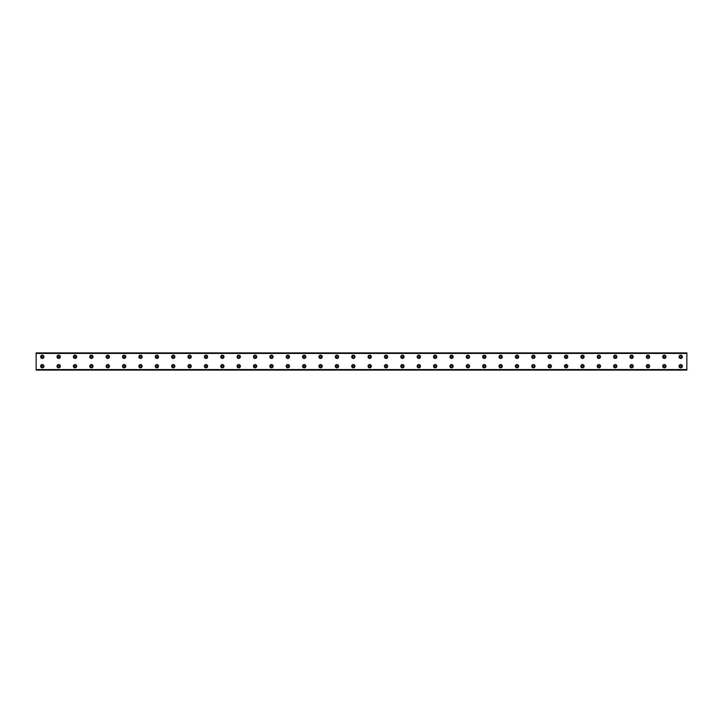 <?xml version="1.0" encoding="UTF-8"?>
<svg xmlns="http://www.w3.org/2000/svg" width="723" height="723" viewBox="0 0 723 723"><rect width="100%" height="100%" fill="white"/><g stroke="black" fill="none" stroke-linecap="round" stroke-linejoin="round"><path stroke-width="1.08" d="M42.286 357.713A0.922 0.922 0 0 1 41.365 356.791A0.922 0.922 0 0 1 42.286 355.87A0.922 0.922 0 0 1 43.208 356.791A0.922 0.922 0 0 1 42.286 357.713M58.662 357.713A0.922 0.922 0 0 1 57.741 356.791A0.922 0.922 0 0 1 58.662 355.87A0.922 0.922 0 0 1 59.575 356.791A0.922 0.922 0 0 1 58.662 357.713M680.714 367.13A0.922 0.922 0 0 1 679.792 366.209A0.922 0.922 0 0 1 680.714 365.287A0.922 0.922 0 0 1 681.635 366.209A0.922 0.922 0 0 1 680.714 367.13M664.338 367.13A0.922 0.922 0 0 1 663.425 366.209A0.922 0.922 0 0 1 664.338 365.287A0.922 0.922 0 0 1 665.259 366.209A0.922 0.922 0 0 1 664.338 367.13M647.971 367.13A0.922 0.922 0 0 1 647.049 366.209A0.922 0.922 0 0 1 647.971 365.287A0.922 0.922 0 0 1 648.893 366.209A0.922 0.922 0 0 1 647.971 367.13M631.604 367.13A0.922 0.922 0 0 1 630.682 366.209A0.922 0.922 0 0 1 631.604 365.287A0.922 0.922 0 0 1 632.526 366.209A0.922 0.922 0 0 1 631.604 367.13M615.228 367.13A0.922 0.922 0 0 1 614.315 366.209A0.922 0.922 0 0 1 615.228 365.287A0.922 0.922 0 0 1 616.15 366.209A0.922 0.922 0 0 1 615.228 367.13M598.861 367.13A0.922 0.922 0 0 1 597.939 366.209A0.922 0.922 0 0 1 598.861 365.287A0.922 0.922 0 0 1 599.783 366.209A0.922 0.922 0 0 1 598.861 367.13M582.494 367.13A0.922 0.922 0 0 1 581.572 366.209A0.922 0.922 0 0 1 582.494 365.287A0.922 0.922 0 0 1 583.416 366.209A0.922 0.922 0 0 1 582.494 367.13M566.127 367.13A0.922 0.922 0 0 1 565.205 366.209A0.922 0.922 0 0 1 566.127 365.287A0.922 0.922 0 0 1 567.04 366.209A0.922 0.922 0 0 1 566.127 367.13M549.751 367.13A0.922 0.922 0 0 1 548.829 366.209A0.922 0.922 0 0 1 549.751 365.287A0.922 0.922 0 0 1 550.673 366.209A0.922 0.922 0 0 1 549.751 367.13M533.384 367.13A0.922 0.922 0 0 1 532.462 366.209A0.922 0.922 0 0 1 533.384 365.287A0.922 0.922 0 0 1 534.306 366.209A0.922 0.922 0 0 1 533.384 367.13M517.017 367.13A0.922 0.922 0 0 1 516.095 366.209A0.922 0.922 0 0 1 517.017 365.287A0.922 0.922 0 0 1 517.93 366.209A0.922 0.922 0 0 1 517.017 367.13M500.641 367.13A0.922 0.922 0 0 1 499.72 366.209A0.922 0.922 0 0 1 500.641 365.287A0.922 0.922 0 0 1 501.563 366.209A0.922 0.922 0 0 1 500.641 367.13M484.274 367.13A0.922 0.922 0 0 1 483.353 366.209A0.922 0.922 0 0 1 484.274 365.287A0.922 0.922 0 0 1 485.196 366.209A0.922 0.922 0 0 1 484.274 367.13M467.908 367.13A0.922 0.922 0 0 1 466.986 366.209A0.922 0.922 0 0 1 467.908 365.287A0.922 0.922 0 0 1 468.82 366.209A0.922 0.922 0 0 1 467.908 367.13M75.029 357.713A0.922 0.922 0 0 1 74.108 356.791A0.922 0.922 0 0 1 75.029 355.87A0.922 0.922 0 0 1 75.951 356.791A0.922 0.922 0 0 1 75.029 357.713M91.396 357.713A0.922 0.922 0 0 1 90.474 356.791A0.922 0.922 0 0 1 91.396 355.87A0.922 0.922 0 0 1 92.318 356.791A0.922 0.922 0 0 1 91.396 357.713M107.772 357.713A0.922 0.922 0 0 1 106.85 356.791A0.922 0.922 0 0 1 107.772 355.87A0.922 0.922 0 0 1 108.685 356.791A0.922 0.922 0 0 1 107.772 357.713M124.139 357.713A0.922 0.922 0 0 1 123.217 356.791A0.922 0.922 0 0 1 124.139 355.87A0.922 0.922 0 0 1 125.061 356.791A0.922 0.922 0 0 1 124.139 357.713M140.506 357.713A0.922 0.922 0 0 1 139.584 356.791A0.922 0.922 0 0 1 140.506 355.87A0.922 0.922 0 0 1 141.428 356.791A0.922 0.922 0 0 1 140.506 357.713M156.873 357.713A0.922 0.922 0 0 1 155.96 356.791A0.922 0.922 0 0 1 156.873 355.87A0.922 0.922 0 0 1 157.795 356.791A0.922 0.922 0 0 1 156.873 357.713M173.249 357.713A0.922 0.922 0 0 1 172.327 356.791A0.922 0.922 0 0 1 173.249 355.87A0.922 0.922 0 0 1 174.171 356.791A0.922 0.922 0 0 1 173.249 357.713M189.616 357.713A0.922 0.922 0 0 1 188.694 356.791A0.922 0.922 0 0 1 189.616 355.87A0.922 0.922 0 0 1 190.538 356.791A0.922 0.922 0 0 1 189.616 357.713M205.983 357.713A0.922 0.922 0 0 1 205.07 356.791A0.922 0.922 0 0 1 205.983 355.87A0.922 0.922 0 0 1 206.905 356.791A0.922 0.922 0 0 1 205.983 357.713M222.359 357.713A0.922 0.922 0 0 1 221.437 356.791A0.922 0.922 0 0 1 222.359 355.87A0.922 0.922 0 0 1 223.28 356.791A0.922 0.922 0 0 1 222.359 357.713M238.726 357.713A0.922 0.922 0 0 1 237.804 356.791A0.922 0.922 0 0 1 238.726 355.87A0.922 0.922 0 0 1 239.647 356.791A0.922 0.922 0 0 1 238.726 357.713M255.092 357.713A0.922 0.922 0 0 1 254.18 356.791A0.922 0.922 0 0 1 255.092 355.87A0.922 0.922 0 0 1 256.014 356.791A0.922 0.922 0 0 1 255.092 357.713M271.468 357.713A0.922 0.922 0 0 1 270.547 356.791A0.922 0.922 0 0 1 271.468 355.87A0.922 0.922 0 0 1 272.39 356.791A0.922 0.922 0 0 1 271.468 357.713M287.835 357.713A0.922 0.922 0 0 1 286.914 356.791A0.922 0.922 0 0 1 287.835 355.87A0.922 0.922 0 0 1 288.757 356.791A0.922 0.922 0 0 1 287.835 357.713M304.202 357.713A0.922 0.922 0 0 1 303.28 356.791A0.922 0.922 0 0 1 304.202 355.87A0.922 0.922 0 0 1 305.124 356.791A0.922 0.922 0 0 1 304.202 357.713M320.578 357.713A0.922 0.922 0 0 1 319.656 356.791A0.922 0.922 0 0 1 320.578 355.87A0.922 0.922 0 0 1 321.5 356.791A0.922 0.922 0 0 1 320.578 357.713M336.945 357.713A0.922 0.922 0 0 1 336.023 356.791A0.922 0.922 0 0 1 336.945 355.87A0.922 0.922 0 0 1 337.867 356.791A0.922 0.922 0 0 1 336.945 357.713M353.312 357.713A0.922 0.922 0 0 1 352.39 356.791A0.922 0.922 0 0 1 353.312 355.87A0.922 0.922 0 0 1 354.234 356.791A0.922 0.922 0 0 1 353.312 357.713M369.688 357.713A0.922 0.922 0 0 1 368.766 356.791A0.922 0.922 0 0 1 369.688 355.87A0.922 0.922 0 0 1 370.61 356.791A0.922 0.922 0 0 1 369.688 357.713M386.055 357.713A0.922 0.922 0 0 1 385.133 356.791A0.922 0.922 0 0 1 386.055 355.87A0.922 0.922 0 0 1 386.977 356.791A0.922 0.922 0 0 1 386.055 357.713M402.422 357.713A0.922 0.922 0 0 1 401.5 356.791A0.922 0.922 0 0 1 402.422 355.87A0.922 0.922 0 0 1 403.344 356.791A0.922 0.922 0 0 1 402.422 357.713M418.798 357.713A0.922 0.922 0 0 1 417.876 356.791A0.922 0.922 0 0 1 418.798 355.87A0.922 0.922 0 0 1 419.72 356.791A0.922 0.922 0 0 1 418.798 357.713M435.165 357.713A0.922 0.922 0 0 1 434.243 356.791A0.922 0.922 0 0 1 435.165 355.87A0.922 0.922 0 0 1 436.086 356.791A0.922 0.922 0 0 1 435.165 357.713M451.532 357.713A0.922 0.922 0 0 1 450.61 356.791A0.922 0.922 0 0 1 451.532 355.87A0.922 0.922 0 0 1 452.453 356.791A0.922 0.922 0 0 1 451.532 357.713M467.908 357.713A0.922 0.922 0 0 1 466.986 356.791A0.922 0.922 0 0 1 467.908 355.87A0.922 0.922 0 0 1 468.82 356.791A0.922 0.922 0 0 1 467.908 357.713M484.274 357.713A0.922 0.922 0 0 1 483.353 356.791A0.922 0.922 0 0 1 484.274 355.87A0.922 0.922 0 0 1 485.196 356.791A0.922 0.922 0 0 1 484.274 357.713M500.641 357.713A0.922 0.922 0 0 1 499.72 356.791A0.922 0.922 0 0 1 500.641 355.87A0.922 0.922 0 0 1 501.563 356.791A0.922 0.922 0 0 1 500.641 357.713M517.017 357.713A0.922 0.922 0 0 1 516.095 356.791A0.922 0.922 0 0 1 517.017 355.87A0.922 0.922 0 0 1 517.93 356.791A0.922 0.922 0 0 1 517.017 357.713M533.384 357.713A0.922 0.922 0 0 1 532.462 356.791A0.922 0.922 0 0 1 533.384 355.87A0.922 0.922 0 0 1 534.306 356.791A0.922 0.922 0 0 1 533.384 357.713M549.751 357.713A0.922 0.922 0 0 1 548.829 356.791A0.922 0.922 0 0 1 549.751 355.87A0.922 0.922 0 0 1 550.673 356.791A0.922 0.922 0 0 1 549.751 357.713M566.127 357.713A0.922 0.922 0 0 1 565.205 356.791A0.922 0.922 0 0 1 566.127 355.87A0.922 0.922 0 0 1 567.04 356.791A0.922 0.922 0 0 1 566.127 357.713M582.494 357.713A0.922 0.922 0 0 1 581.572 356.791A0.922 0.922 0 0 1 582.494 355.87A0.922 0.922 0 0 1 583.416 356.791A0.922 0.922 0 0 1 582.494 357.713M451.532 367.13A0.922 0.922 0 0 1 450.61 366.209A0.922 0.922 0 0 1 451.532 365.287A0.922 0.922 0 0 1 452.453 366.209A0.922 0.922 0 0 1 451.532 367.13M435.165 367.13A0.922 0.922 0 0 1 434.243 366.209A0.922 0.922 0 0 1 435.165 365.287A0.922 0.922 0 0 1 436.086 366.209A0.922 0.922 0 0 1 435.165 367.13M418.798 367.13A0.922 0.922 0 0 1 417.876 366.209A0.922 0.922 0 0 1 418.798 365.287A0.922 0.922 0 0 1 419.72 366.209A0.922 0.922 0 0 1 418.798 367.13M402.422 367.13A0.922 0.922 0 0 1 401.5 366.209A0.922 0.922 0 0 1 402.422 365.287A0.922 0.922 0 0 1 403.344 366.209A0.922 0.922 0 0 1 402.422 367.13M386.055 367.13A0.922 0.922 0 0 1 385.133 366.209A0.922 0.922 0 0 1 386.055 365.287A0.922 0.922 0 0 1 386.977 366.209A0.922 0.922 0 0 1 386.055 367.13M369.688 367.13A0.922 0.922 0 0 1 368.766 366.209A0.922 0.922 0 0 1 369.688 365.287A0.922 0.922 0 0 1 370.61 366.209A0.922 0.922 0 0 1 369.688 367.13M353.312 367.13A0.922 0.922 0 0 1 352.39 366.209A0.922 0.922 0 0 1 353.312 365.287A0.922 0.922 0 0 1 354.234 366.209A0.922 0.922 0 0 1 353.312 367.13M336.945 367.13A0.922 0.922 0 0 1 336.023 366.209A0.922 0.922 0 0 1 336.945 365.287A0.922 0.922 0 0 1 337.867 366.209A0.922 0.922 0 0 1 336.945 367.13M320.578 367.13A0.922 0.922 0 0 1 319.656 366.209A0.922 0.922 0 0 1 320.578 365.287A0.922 0.922 0 0 1 321.5 366.209A0.922 0.922 0 0 1 320.578 367.13M304.202 367.13A0.922 0.922 0 0 1 303.28 366.209A0.922 0.922 0 0 1 304.202 365.287A0.922 0.922 0 0 1 305.124 366.209A0.922 0.922 0 0 1 304.202 367.13M287.835 367.13A0.922 0.922 0 0 1 286.914 366.209A0.922 0.922 0 0 1 287.835 365.287A0.922 0.922 0 0 1 288.757 366.209A0.922 0.922 0 0 1 287.835 367.13M271.468 367.13A0.922 0.922 0 0 1 270.547 366.209A0.922 0.922 0 0 1 271.468 365.287A0.922 0.922 0 0 1 272.39 366.209A0.922 0.922 0 0 1 271.468 367.13M255.092 367.13A0.922 0.922 0 0 1 254.18 366.209A0.922 0.922 0 0 1 255.092 365.287A0.922 0.922 0 0 1 256.014 366.209A0.922 0.922 0 0 1 255.092 367.13M238.726 367.13A0.922 0.922 0 0 1 237.804 366.209A0.922 0.922 0 0 1 238.726 365.287A0.922 0.922 0 0 1 239.647 366.209A0.922 0.922 0 0 1 238.726 367.13M222.359 367.13A0.922 0.922 0 0 1 221.437 366.209A0.922 0.922 0 0 1 222.359 365.287A0.922 0.922 0 0 1 223.28 366.209A0.922 0.922 0 0 1 222.359 367.13M205.983 367.13A0.922 0.922 0 0 1 205.07 366.209A0.922 0.922 0 0 1 205.983 365.287A0.922 0.922 0 0 1 206.905 366.209A0.922 0.922 0 0 1 205.983 367.13M58.662 367.13A0.922 0.922 0 0 1 57.741 366.209A0.922 0.922 0 0 1 58.662 365.287A0.922 0.922 0 0 1 59.575 366.209A0.922 0.922 0 0 1 58.662 367.13M42.286 367.13A0.922 0.922 0 0 1 41.365 366.209A0.922 0.922 0 0 1 42.286 365.287A0.922 0.922 0 0 1 43.208 366.209A0.922 0.922 0 0 1 42.286 367.13M680.714 357.713A0.922 0.922 0 0 1 679.792 356.791A0.922 0.922 0 0 1 680.714 355.87A0.922 0.922 0 0 1 681.635 356.791A0.922 0.922 0 0 1 680.714 357.713M664.338 357.713A0.922 0.922 0 0 1 663.425 356.791A0.922 0.922 0 0 1 664.338 355.87A0.922 0.922 0 0 1 665.259 356.791A0.922 0.922 0 0 1 664.338 357.713M647.971 357.713A0.922 0.922 0 0 1 647.049 356.791A0.922 0.922 0 0 1 647.971 355.87A0.922 0.922 0 0 1 648.893 356.791A0.922 0.922 0 0 1 647.971 357.713M631.604 357.713A0.922 0.922 0 0 1 630.682 356.791A0.922 0.922 0 0 1 631.604 355.87A0.922 0.922 0 0 1 632.526 356.791A0.922 0.922 0 0 1 631.604 357.713M615.228 357.713A0.922 0.922 0 0 1 614.315 356.791A0.922 0.922 0 0 1 615.228 355.87A0.922 0.922 0 0 1 616.15 356.791A0.922 0.922 0 0 1 615.228 357.713M598.861 357.713A0.922 0.922 0 0 1 597.939 356.791A0.922 0.922 0 0 1 598.861 355.87A0.922 0.922 0 0 1 599.783 356.791A0.922 0.922 0 0 1 598.861 357.713M75.029 367.13A0.922 0.922 0 0 1 74.108 366.209A0.922 0.922 0 0 1 75.029 365.287A0.922 0.922 0 0 1 75.951 366.209A0.922 0.922 0 0 1 75.029 367.13M91.396 367.13A0.922 0.922 0 0 1 90.474 366.209A0.922 0.922 0 0 1 91.396 365.287A0.922 0.922 0 0 1 92.318 366.209A0.922 0.922 0 0 1 91.396 367.13M107.772 367.13A0.922 0.922 0 0 1 106.85 366.209A0.922 0.922 0 0 1 107.772 365.287A0.922 0.922 0 0 1 108.685 366.209A0.922 0.922 0 0 1 107.772 367.13M124.139 367.13A0.922 0.922 0 0 1 123.217 366.209A0.922 0.922 0 0 1 124.139 365.287A0.922 0.922 0 0 1 125.061 366.209A0.922 0.922 0 0 1 124.139 367.13M140.506 367.13A0.922 0.922 0 0 1 139.584 366.209A0.922 0.922 0 0 1 140.506 365.287A0.922 0.922 0 0 1 141.428 366.209A0.922 0.922 0 0 1 140.506 367.13M156.873 367.13A0.922 0.922 0 0 1 155.96 366.209A0.922 0.922 0 0 1 156.873 365.287A0.922 0.922 0 0 1 157.795 366.209A0.922 0.922 0 0 1 156.873 367.13M173.249 367.13A0.922 0.922 0 0 1 172.327 366.209A0.922 0.922 0 0 1 173.249 365.287A0.922 0.922 0 0 1 174.171 366.209A0.922 0.922 0 0 1 173.249 367.13M189.616 367.13A0.922 0.922 0 0 1 188.694 366.209A0.922 0.922 0 0 1 189.616 365.287A0.922 0.922 0 0 1 190.538 366.209A0.922 0.922 0 0 1 189.616 367.13M42.286 355.156A1.636 1.636 0 0 0 40.651 356.791A1.636 1.636 0 0 0 42.286 358.427A1.636 1.636 0 0 0 43.922 356.791A1.636 1.636 0 0 0 42.286 355.156M58.662 355.156A1.636 1.636 0 0 0 57.018 356.791A1.636 1.636 0 0 0 58.662 358.427A1.636 1.636 0 0 0 60.298 356.791A1.636 1.636 0 0 0 58.662 355.156M680.714 364.573A1.636 1.636 0 0 0 679.078 366.209A1.636 1.636 0 0 0 680.714 367.844A1.636 1.636 0 0 0 682.349 366.209A1.636 1.636 0 0 0 680.714 364.573M664.338 364.573A1.636 1.636 0 0 0 662.702 366.209A1.636 1.636 0 0 0 664.338 367.844A1.636 1.636 0 0 0 665.982 366.209A1.636 1.636 0 0 0 664.338 364.573M647.971 364.573A1.636 1.636 0 0 0 646.335 366.209A1.636 1.636 0 0 0 647.971 367.844A1.636 1.636 0 0 0 649.606 366.209A1.636 1.636 0 0 0 647.971 364.573M631.604 364.573A1.636 1.636 0 0 0 629.968 366.209A1.636 1.636 0 0 0 631.604 367.844A1.636 1.636 0 0 0 633.24 366.209A1.636 1.636 0 0 0 631.604 364.573M615.228 364.573A1.636 1.636 0 0 0 613.592 366.209A1.636 1.636 0 0 0 615.228 367.844A1.636 1.636 0 0 0 616.873 366.209A1.636 1.636 0 0 0 615.228 364.573M598.861 364.573A1.636 1.636 0 0 0 597.225 366.209A1.636 1.636 0 0 0 598.861 367.844A1.636 1.636 0 0 0 600.497 366.209A1.636 1.636 0 0 0 598.861 364.573M582.494 364.573A1.636 1.636 0 0 0 580.858 366.209A1.636 1.636 0 0 0 582.494 367.844A1.636 1.636 0 0 0 584.13 366.209A1.636 1.636 0 0 0 582.494 364.573M566.127 364.573A1.636 1.636 0 0 0 564.482 366.209A1.636 1.636 0 0 0 566.127 367.844A1.636 1.636 0 0 0 567.763 366.209A1.636 1.636 0 0 0 566.127 364.573M549.751 364.573A1.636 1.636 0 0 0 548.115 366.209A1.636 1.636 0 0 0 549.751 367.844A1.636 1.636 0 0 0 551.387 366.209A1.636 1.636 0 0 0 549.751 364.573M533.384 364.573A1.636 1.636 0 0 0 531.748 366.209A1.636 1.636 0 0 0 533.384 367.844A1.636 1.636 0 0 0 535.02 366.209A1.636 1.636 0 0 0 533.384 364.573M517.017 364.573A1.636 1.636 0 0 0 515.372 366.209A1.636 1.636 0 0 0 517.017 367.844A1.636 1.636 0 0 0 518.653 366.209A1.636 1.636 0 0 0 517.017 364.573M500.641 364.573A1.636 1.636 0 0 0 499.006 366.209A1.636 1.636 0 0 0 500.641 367.844A1.636 1.636 0 0 0 502.277 366.209A1.636 1.636 0 0 0 500.641 364.573M484.274 364.573A1.636 1.636 0 0 0 482.639 366.209A1.636 1.636 0 0 0 484.274 367.844A1.636 1.636 0 0 0 485.91 366.209A1.636 1.636 0 0 0 484.274 364.573M467.908 364.573A1.636 1.636 0 0 0 466.263 366.209A1.636 1.636 0 0 0 467.908 367.844A1.636 1.636 0 0 0 469.543 366.209A1.636 1.636 0 0 0 467.908 364.573M75.029 355.156A1.636 1.636 0 0 0 73.394 356.791A1.636 1.636 0 0 0 75.029 358.427A1.636 1.636 0 0 0 76.665 356.791A1.636 1.636 0 0 0 75.029 355.156M91.396 355.156A1.636 1.636 0 0 0 89.76 356.791A1.636 1.636 0 0 0 91.396 358.427A1.636 1.636 0 0 0 93.032 356.791A1.636 1.636 0 0 0 91.396 355.156M107.772 355.156A1.636 1.636 0 0 0 106.127 356.791A1.636 1.636 0 0 0 107.772 358.427A1.636 1.636 0 0 0 109.408 356.791A1.636 1.636 0 0 0 107.772 355.156M124.139 355.156A1.636 1.636 0 0 0 122.503 356.791A1.636 1.636 0 0 0 124.139 358.427A1.636 1.636 0 0 0 125.775 356.791A1.636 1.636 0 0 0 124.139 355.156M140.506 355.156A1.636 1.636 0 0 0 138.87 356.791A1.636 1.636 0 0 0 140.506 358.427A1.636 1.636 0 0 0 142.142 356.791A1.636 1.636 0 0 0 140.506 355.156M156.873 355.156A1.636 1.636 0 0 0 155.237 356.791A1.636 1.636 0 0 0 156.873 358.427A1.636 1.636 0 0 0 158.518 356.791A1.636 1.636 0 0 0 156.873 355.156M173.249 355.156A1.636 1.636 0 0 0 171.613 356.791A1.636 1.636 0 0 0 173.249 358.427A1.636 1.636 0 0 0 174.885 356.791A1.636 1.636 0 0 0 173.249 355.156M189.616 355.156A1.636 1.636 0 0 0 187.98 356.791A1.636 1.636 0 0 0 189.616 358.427A1.636 1.636 0 0 0 191.252 356.791A1.636 1.636 0 0 0 189.616 355.156M205.983 355.156A1.636 1.636 0 0 0 204.347 356.791A1.636 1.636 0 0 0 205.983 358.427A1.636 1.636 0 0 0 207.628 356.791A1.636 1.636 0 0 0 205.983 355.156M222.359 355.156A1.636 1.636 0 0 0 220.723 356.791A1.636 1.636 0 0 0 222.359 358.427A1.636 1.636 0 0 0 223.994 356.791A1.636 1.636 0 0 0 222.359 355.156M238.726 355.156A1.636 1.636 0 0 0 237.09 356.791A1.636 1.636 0 0 0 238.726 358.427A1.636 1.636 0 0 0 240.361 356.791A1.636 1.636 0 0 0 238.726 355.156M255.092 355.156A1.636 1.636 0 0 0 253.457 356.791A1.636 1.636 0 0 0 255.092 358.427A1.636 1.636 0 0 0 256.737 356.791A1.636 1.636 0 0 0 255.092 355.156M271.468 355.156A1.636 1.636 0 0 0 269.833 356.791A1.636 1.636 0 0 0 271.468 358.427A1.636 1.636 0 0 0 273.104 356.791A1.636 1.636 0 0 0 271.468 355.156M287.835 355.156A1.636 1.636 0 0 0 286.2 356.791A1.636 1.636 0 0 0 287.835 358.427A1.636 1.636 0 0 0 289.471 356.791A1.636 1.636 0 0 0 287.835 355.156M304.202 355.156A1.636 1.636 0 0 0 302.566 356.791A1.636 1.636 0 0 0 304.202 358.427A1.636 1.636 0 0 0 305.847 356.791A1.636 1.636 0 0 0 304.202 355.156M320.578 355.156A1.636 1.636 0 0 0 318.942 356.791A1.636 1.636 0 0 0 320.578 358.427A1.636 1.636 0 0 0 322.214 356.791A1.636 1.636 0 0 0 320.578 355.156M336.945 355.156A1.636 1.636 0 0 0 335.309 356.791A1.636 1.636 0 0 0 336.945 358.427A1.636 1.636 0 0 0 338.581 356.791A1.636 1.636 0 0 0 336.945 355.156M353.312 355.156A1.636 1.636 0 0 0 351.676 356.791A1.636 1.636 0 0 0 353.312 358.427A1.636 1.636 0 0 0 354.948 356.791A1.636 1.636 0 0 0 353.312 355.156M369.688 355.156A1.636 1.636 0 0 0 368.052 356.791A1.636 1.636 0 0 0 369.688 358.427A1.636 1.636 0 0 0 371.324 356.791A1.636 1.636 0 0 0 369.688 355.156M386.055 355.156A1.636 1.636 0 0 0 384.419 356.791A1.636 1.636 0 0 0 386.055 358.427A1.636 1.636 0 0 0 387.691 356.791A1.636 1.636 0 0 0 386.055 355.156M402.422 355.156A1.636 1.636 0 0 0 400.786 356.791A1.636 1.636 0 0 0 402.422 358.427A1.636 1.636 0 0 0 404.058 356.791A1.636 1.636 0 0 0 402.422 355.156M418.798 355.156A1.636 1.636 0 0 0 417.153 356.791A1.636 1.636 0 0 0 418.798 358.427A1.636 1.636 0 0 0 420.434 356.791A1.636 1.636 0 0 0 418.798 355.156M435.165 355.156A1.636 1.636 0 0 0 433.529 356.791A1.636 1.636 0 0 0 435.165 358.427A1.636 1.636 0 0 0 436.8 356.791A1.636 1.636 0 0 0 435.165 355.156M451.532 355.156A1.636 1.636 0 0 0 449.896 356.791A1.636 1.636 0 0 0 451.532 358.427A1.636 1.636 0 0 0 453.167 356.791A1.636 1.636 0 0 0 451.532 355.156M467.908 355.156A1.636 1.636 0 0 0 466.263 356.791A1.636 1.636 0 0 0 467.908 358.427A1.636 1.636 0 0 0 469.543 356.791A1.636 1.636 0 0 0 467.908 355.156M484.274 355.156A1.636 1.636 0 0 0 482.639 356.791A1.636 1.636 0 0 0 484.274 358.427A1.636 1.636 0 0 0 485.91 356.791A1.636 1.636 0 0 0 484.274 355.156M500.641 355.156A1.636 1.636 0 0 0 499.006 356.791A1.636 1.636 0 0 0 500.641 358.427A1.636 1.636 0 0 0 502.277 356.791A1.636 1.636 0 0 0 500.641 355.156M517.017 355.156A1.636 1.636 0 0 0 515.372 356.791A1.636 1.636 0 0 0 517.017 358.427A1.636 1.636 0 0 0 518.653 356.791A1.636 1.636 0 0 0 517.017 355.156M533.384 355.156A1.636 1.636 0 0 0 531.748 356.791A1.636 1.636 0 0 0 533.384 358.427A1.636 1.636 0 0 0 535.02 356.791A1.636 1.636 0 0 0 533.384 355.156M549.751 355.156A1.636 1.636 0 0 0 548.115 356.791A1.636 1.636 0 0 0 549.751 358.427A1.636 1.636 0 0 0 551.387 356.791A1.636 1.636 0 0 0 549.751 355.156M566.127 355.156A1.636 1.636 0 0 0 564.482 356.791A1.636 1.636 0 0 0 566.127 358.427A1.636 1.636 0 0 0 567.763 356.791A1.636 1.636 0 0 0 566.127 355.156M582.494 355.156A1.636 1.636 0 0 0 580.858 356.791A1.636 1.636 0 0 0 582.494 358.427A1.636 1.636 0 0 0 584.13 356.791A1.636 1.636 0 0 0 582.494 355.156M451.532 364.573A1.636 1.636 0 0 0 449.896 366.209A1.636 1.636 0 0 0 451.532 367.844A1.636 1.636 0 0 0 453.167 366.209A1.636 1.636 0 0 0 451.532 364.573M435.165 364.573A1.636 1.636 0 0 0 433.529 366.209A1.636 1.636 0 0 0 435.165 367.844A1.636 1.636 0 0 0 436.8 366.209A1.636 1.636 0 0 0 435.165 364.573M418.798 364.573A1.636 1.636 0 0 0 417.153 366.209A1.636 1.636 0 0 0 418.798 367.844A1.636 1.636 0 0 0 420.434 366.209A1.636 1.636 0 0 0 418.798 364.573M402.422 364.573A1.636 1.636 0 0 0 400.786 366.209A1.636 1.636 0 0 0 402.422 367.844A1.636 1.636 0 0 0 404.058 366.209A1.636 1.636 0 0 0 402.422 364.573M386.055 364.573A1.636 1.636 0 0 0 384.419 366.209A1.636 1.636 0 0 0 386.055 367.844A1.636 1.636 0 0 0 387.691 366.209A1.636 1.636 0 0 0 386.055 364.573M369.688 364.573A1.636 1.636 0 0 0 368.052 366.209A1.636 1.636 0 0 0 369.688 367.844A1.636 1.636 0 0 0 371.324 366.209A1.636 1.636 0 0 0 369.688 364.573M353.312 364.573A1.636 1.636 0 0 0 351.676 366.209A1.636 1.636 0 0 0 353.312 367.844A1.636 1.636 0 0 0 354.948 366.209A1.636 1.636 0 0 0 353.312 364.573M336.945 364.573A1.636 1.636 0 0 0 335.309 366.209A1.636 1.636 0 0 0 336.945 367.844A1.636 1.636 0 0 0 338.581 366.209A1.636 1.636 0 0 0 336.945 364.573M320.578 364.573A1.636 1.636 0 0 0 318.942 366.209A1.636 1.636 0 0 0 320.578 367.844A1.636 1.636 0 0 0 322.214 366.209A1.636 1.636 0 0 0 320.578 364.573M304.202 364.573A1.636 1.636 0 0 0 302.566 366.209A1.636 1.636 0 0 0 304.202 367.844A1.636 1.636 0 0 0 305.847 366.209A1.636 1.636 0 0 0 304.202 364.573M287.835 364.573A1.636 1.636 0 0 0 286.2 366.209A1.636 1.636 0 0 0 287.835 367.844A1.636 1.636 0 0 0 289.471 366.209A1.636 1.636 0 0 0 287.835 364.573M271.468 364.573A1.636 1.636 0 0 0 269.833 366.209A1.636 1.636 0 0 0 271.468 367.844A1.636 1.636 0 0 0 273.104 366.209A1.636 1.636 0 0 0 271.468 364.573M255.092 364.573A1.636 1.636 0 0 0 253.457 366.209A1.636 1.636 0 0 0 255.092 367.844A1.636 1.636 0 0 0 256.737 366.209A1.636 1.636 0 0 0 255.092 364.573M238.726 364.573A1.636 1.636 0 0 0 237.09 366.209A1.636 1.636 0 0 0 238.726 367.844A1.636 1.636 0 0 0 240.361 366.209A1.636 1.636 0 0 0 238.726 364.573M222.359 364.573A1.636 1.636 0 0 0 220.723 366.209A1.636 1.636 0 0 0 222.359 367.844A1.636 1.636 0 0 0 223.994 366.209A1.636 1.636 0 0 0 222.359 364.573M205.983 364.573A1.636 1.636 0 0 0 204.347 366.209A1.636 1.636 0 0 0 205.983 367.844A1.636 1.636 0 0 0 207.628 366.209A1.636 1.636 0 0 0 205.983 364.573M58.662 364.573A1.636 1.636 0 0 0 57.018 366.209A1.636 1.636 0 0 0 58.662 367.844A1.636 1.636 0 0 0 60.298 366.209A1.636 1.636 0 0 0 58.662 364.573M42.286 364.573A1.636 1.636 0 0 0 40.651 366.209A1.636 1.636 0 0 0 42.286 367.844A1.636 1.636 0 0 0 43.922 366.209A1.636 1.636 0 0 0 42.286 364.573M680.714 355.156A1.636 1.636 0 0 0 679.078 356.791A1.636 1.636 0 0 0 680.714 358.427A1.636 1.636 0 0 0 682.349 356.791A1.636 1.636 0 0 0 680.714 355.156M664.338 355.156A1.636 1.636 0 0 0 662.702 356.791A1.636 1.636 0 0 0 664.338 358.427A1.636 1.636 0 0 0 665.982 356.791A1.636 1.636 0 0 0 664.338 355.156M647.971 355.156A1.636 1.636 0 0 0 646.335 356.791A1.636 1.636 0 0 0 647.971 358.427A1.636 1.636 0 0 0 649.606 356.791A1.636 1.636 0 0 0 647.971 355.156M631.604 355.156A1.636 1.636 0 0 0 629.968 356.791A1.636 1.636 0 0 0 631.604 358.427A1.636 1.636 0 0 0 633.24 356.791A1.636 1.636 0 0 0 631.604 355.156M615.228 355.156A1.636 1.636 0 0 0 613.592 356.791A1.636 1.636 0 0 0 615.228 358.427A1.636 1.636 0 0 0 616.873 356.791A1.636 1.636 0 0 0 615.228 355.156M598.861 355.156A1.636 1.636 0 0 0 597.225 356.791A1.636 1.636 0 0 0 598.861 358.427A1.636 1.636 0 0 0 600.497 356.791A1.636 1.636 0 0 0 598.861 355.156M75.029 364.573A1.636 1.636 0 0 0 73.394 366.209A1.636 1.636 0 0 0 75.029 367.844A1.636 1.636 0 0 0 76.665 366.209A1.636 1.636 0 0 0 75.029 364.573M91.396 364.573A1.636 1.636 0 0 0 89.76 366.209A1.636 1.636 0 0 0 91.396 367.844A1.636 1.636 0 0 0 93.032 366.209A1.636 1.636 0 0 0 91.396 364.573M107.772 364.573A1.636 1.636 0 0 0 106.127 366.209A1.636 1.636 0 0 0 107.772 367.844A1.636 1.636 0 0 0 109.408 366.209A1.636 1.636 0 0 0 107.772 364.573M124.139 364.573A1.636 1.636 0 0 0 122.503 366.209A1.636 1.636 0 0 0 124.139 367.844A1.636 1.636 0 0 0 125.775 366.209A1.636 1.636 0 0 0 124.139 364.573M140.506 364.573A1.636 1.636 0 0 0 138.87 366.209A1.636 1.636 0 0 0 140.506 367.844A1.636 1.636 0 0 0 142.142 366.209A1.636 1.636 0 0 0 140.506 364.573M156.873 364.573A1.636 1.636 0 0 0 155.237 366.209A1.636 1.636 0 0 0 156.873 367.844A1.636 1.636 0 0 0 158.518 366.209A1.636 1.636 0 0 0 156.873 364.573M173.249 364.573A1.636 1.636 0 0 0 171.613 366.209A1.636 1.636 0 0 0 173.249 367.844A1.636 1.636 0 0 0 174.885 366.209A1.636 1.636 0 0 0 173.249 364.573M189.616 364.573A1.636 1.636 0 0 0 187.98 366.209A1.636 1.636 0 0 0 189.616 367.844A1.636 1.636 0 0 0 191.252 366.209A1.636 1.636 0 0 0 189.616 364.573M36.15 369.688L36.15 352.905L686.85 352.905L686.85 370.095L36.15 370.095L686.85 369.688M686.85 369.561L36.15 369.561M36.15 353.439L686.85 353.439M36.15 353.312L686.85 353.312"/></g></svg>
